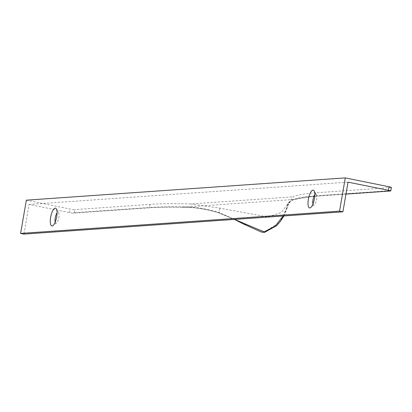 <?xml version="1.0" encoding="UTF-8"?>
<svg xmlns="http://www.w3.org/2000/svg" width="412" height="412" viewBox="0 0 412 412"><rect width="100%" height="100%" fill="white"/><g stroke="black" fill="none" stroke-linecap="round" stroke-linejoin="round"><path stroke-width="0.31" stroke-dasharray="2.06 1.54" d="M26.342 200.175L70.091 209.033A3.626 0.304 -170.2 0 0 74.665 209.631L74.129 212.721L72.996 213.148A3.626 0.304 9.8 0 1 69.474 212.597L29.092 204.419L23.963 234.104M74.129 212.721L149.438 207.463A0.484 0.458 -94 0 1 149.02 207.854L72.996 213.148L148.907 207.844A475.948 40.046 -170.2 0 1 182.233 207.262L294.317 199.434C290.445 200.263 287.854 203.121 286.551 208.003L283.147 216.001M390.731 190.952L391.189 187.522A3.626 0.304 -170.2 0 0 391.4 187.46M391.189 187.522L315.886 192.785A475.463 40.005 -170.2 0 0 293.081 196.823L281.365 212.468L267.594 216.98L219.92 208.142L190.72 203.971L293.081 196.823M190.72 203.971A475.463 40.005 -170.2 0 0 149.968 204.373L74.665 209.631M29.092 204.419L348.037 182.14M312.945 204.084A5.444 1.756 -78.5 0 0 314.335 204.846A5.444 1.756 -78.5 0 0 316.576 199.588A5.444 1.756 -78.5 0 0 316.37 194.819A5.444 1.756 -78.5 0 0 314.789 194.984M55.213 222.083A5.444 1.756 -78.5 0 0 56.604 222.851A5.444 1.756 -78.5 0 0 58.844 217.593A5.444 1.756 -78.5 0 0 58.638 212.824A5.444 1.756 -78.5 0 0 57.057 212.983M149.968 204.373L149.438 207.463A475.463 40.005 9.8 0 1 182.732 206.881C193.923 206.664 206.067 208.529 219.174 212.474L245.294 224.293L265.014 231.93L279.918 221.857L287.313 207.715C288.534 202.766 291.052 199.877 294.868 199.048A0.484 0.474 -107.8 0 1 294.549 199.418L294.549 199.418A0.484 0.474 -107.8 0 1 294.317 199.434A475.948 40.046 -170.2 0 1 313.996 196.313M234.557 219.395L218.509 212.757C205.475 208.874 193.382 207.04 182.233 207.262A0.484 0.422 -88.9 0 0 182.305 207.272L182.305 207.272C169.136 207.03 158.043 207.221 149.02 207.854A0.484 0.458 -94 0 1 148.907 207.844M69.474 212.597L70.091 209.033M314.82 196.256A475.948 40.046 -170.2 0 0 314.732 196.261L314.938 196.261A0.484 0.458 -94 0 1 314.82 196.256L345.972 194.078M294.868 199.048A475.463 40.005 9.8 0 1 315.35 195.87A0.484 0.458 -94 0 1 314.938 196.261L345.972 194.093M315.886 192.785L315.35 195.87L390.658 190.612M182.732 206.881A0.484 0.422 -88.9 0 1 182.305 207.272C193.475 207.056 205.583 208.915 218.633 212.839L218.633 212.839A0.484 0.386 -70.8 0 1 218.509 212.757M219.92 208.142L219.174 212.474A0.484 0.386 -70.8 0 1 218.633 212.839L234.402 219.405M288.06 203.384L287.313 207.715A0.484 0.469 -166.5 0 1 286.551 208.003M316.37 194.819L314.073 190.874M314.335 204.846L310.684 207.586M58.638 212.824L56.341 208.879M56.604 222.851L52.952 225.591M283.961 215.945L287.308 207.746C288.076 203.425 290.491 200.649 294.549 199.418L313.99 196.333"/><path stroke-width="0.62" d="M342.908 211.825L23.963 234.104L20.6 233.424L26.342 200.175L345.287 177.896L339.545 211.145L342.908 211.825L348.037 182.14L388.418 190.318A3.626 0.304 9.8 0 1 390.731 190.952L390.658 190.612L390.731 190.952L345.972 194.078M390.803 190.931L391.4 187.46A3.626 0.304 -170.2 0 0 389.031 186.76L345.287 177.896M314.789 194.984A5.444 1.756 -78.5 0 0 312.945 204.084M314.418 198.821A9.069 2.93 -78.5 0 0 314.073 190.874A9.069 2.93 -78.5 0 0 308.526 198.45A9.069 2.93 -78.5 0 0 310.684 207.586A9.069 2.93 -78.5 0 0 314.418 198.821M20.6 233.424L339.545 211.145M56.686 216.825A9.069 2.93 -78.5 0 0 56.341 208.879A9.069 2.93 -78.5 0 0 50.794 216.455A9.069 2.93 -78.5 0 0 52.952 225.591A9.069 2.93 -78.5 0 0 56.686 216.825M57.057 212.983A5.444 1.756 -78.5 0 0 55.213 222.083M283.147 216.001L275.329 225.992L264.102 231.905L234.557 219.395M313.99 196.333L314.732 196.277A475.948 40.046 -170.2 0 0 313.996 196.313M389.031 186.76L388.418 190.318M345.972 194.093L390.761 190.967M234.402 219.405L243.744 224.149L261.692 232.188L264.607 232.322L276.658 225.652L280.371 221.378L283.961 215.945"/></g></svg>
